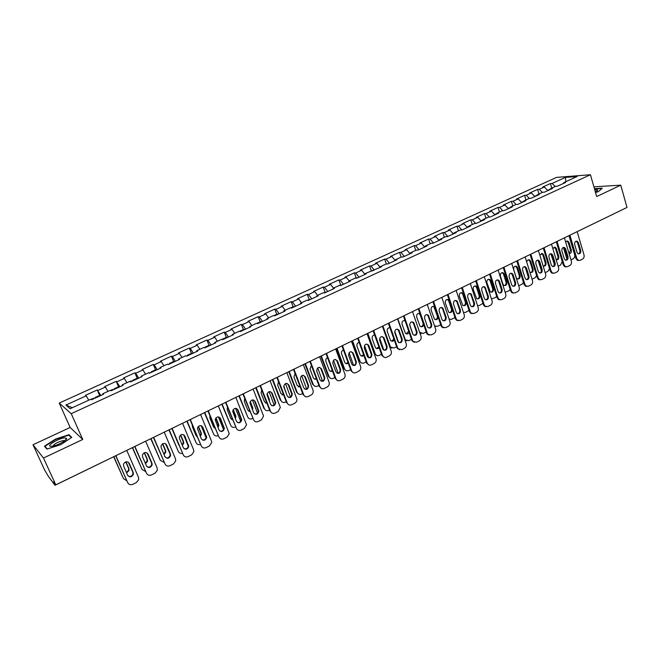 <?xml version="1.0" encoding="UTF-8"?>
<svg xmlns="http://www.w3.org/2000/svg" width="660" height="660" viewBox="0 0 660 660"><rect width="100%" height="100%" fill="white"/><g stroke="black" fill="none" stroke-linecap="round" stroke-linejoin="round"><path stroke-width="0.99" d="M33 444.749L43.477 458.032L82.747 439.478L70.15 427.457L33 444.749L44.657 470.085L48.617 476.743L55.027 485.265L53.6 481.948L55.787 484.844L627 207.454L620.763 185.171L593.901 186.821M70.15 427.457L59.227 403.07L556.545 177.392L590.436 174.735L71.239 413.671L59.227 403.07M72.377 407.682L65.893 405.067L70.125 408.721L90.841 399.226L91.55 399.754L103.537 394.259L102.795 393.756L102.976 394.515M65.893 405.067L86.221 395.802L85.544 395.299L97.243 389.969L99.627 395.439M100.856 395.488L97.243 389.969M97.952 390.456L105.427 387.049L104.701 386.578L116.218 381.332L118.561 386.768M119.914 386.752L116.218 381.332M116.977 381.777L124.336 378.427L123.56 377.982L134.904 372.817L137.197 378.229M138.691 378.147L135.713 373.238L134.904 372.817M135.713 373.238L142.964 369.938L142.139 369.526L153.31 364.435L155.562 369.814M157.179 369.674L154.168 364.832L153.31 364.435M154.168 364.832L161.312 361.573L160.429 361.193L171.443 356.177L173.646 361.531M175.387 361.325L172.343 356.54L171.443 356.177M172.343 356.54L179.38 353.339L178.456 352.976L189.304 348.043L191.466 353.364M193.331 353.1L190.253 348.381L189.304 348.043M190.253 348.381L197.183 345.221L196.218 344.891L206.902 340.024L209.022 345.32M211.002 344.998L207.892 340.337L206.902 340.024M207.892 340.337L214.723 337.227L213.708 336.922L224.243 332.128L226.322 337.4M228.41 337.021L225.274 332.417L224.243 332.128M225.274 332.417L232.007 329.348L230.95 329.068L241.329 324.34L243.375 329.587M245.57 329.159L242.41 324.613L241.329 324.34M242.41 324.613L249.035 321.585L247.946 321.329L258.167 316.676L260.18 321.89M262.474 321.403L259.289 316.915L258.167 316.676M259.289 316.915L265.823 313.937L264.693 313.706L274.774 309.111L276.746 314.3M279.139 313.764L275.929 309.334L274.774 309.111M275.929 309.334L282.373 306.397L281.201 306.182L291.134 301.661L293.073 306.817M295.573 306.24L292.33 301.851L291.134 301.661M292.33 301.851L298.683 298.963L297.47 298.774L307.271 294.31L309.169 299.442M311.767 298.815L308.5 294.484L307.271 294.31M308.5 294.484L314.762 291.629L313.516 291.464L323.177 287.067L325.042 292.174M327.731 291.497L324.448 287.215L323.177 287.067M324.448 287.215L330.619 284.402L329.34 284.262L338.861 279.923L340.7 285.004M343.472 284.278L340.164 280.054L338.861 279.923M340.164 280.054L346.252 277.274L344.941 277.15L354.337 272.877L356.136 277.934M358.999 277.167L355.666 272.984L354.337 272.877M355.666 272.984L361.672 270.253L360.327 270.146L369.592 265.922L371.357 270.955M374.302 270.146L370.961 266.021L369.592 265.922M370.961 266.021L376.876 263.315L375.499 263.233L384.64 259.066L386.314 263.901L380.292 266.656L380.176 267.457M389.4 263.224L386.034 259.141L384.64 259.066M386.034 259.141L391.875 256.484L390.472 256.418L399.49 252.31L401.132 257.111M404.299 256.402L400.917 252.367L399.49 252.31M400.917 252.367L406.675 249.736L405.24 249.686L414.133 245.636L415.742 250.412M418.993 249.67L415.585 245.677L414.133 245.636M415.585 245.677L421.27 243.086L419.801 243.053L428.579 239.052L430.163 243.812M433.488 243.02L430.064 239.077L428.579 239.052M430.064 239.077L435.674 236.519L434.181 236.503L442.843 232.559L444.394 237.295M447.785 236.47L444.353 232.567L442.843 232.559M444.353 232.567L449.889 230.043L448.363 230.043L456.91 226.157L458.444 230.86M461.901 230.002L458.452 226.141L456.91 226.157M458.452 226.141L463.914 223.649L462.363 223.674L470.794 219.829L472.296 224.515M475.712 223.492L472.362 219.797L470.794 219.829M472.362 219.797L477.749 217.338L476.173 217.379L484.498 213.584L485.983 218.245M489.34 217.074L486.09 213.543L484.498 213.584M486.09 213.543L491.411 211.118L489.811 211.167L498.028 207.421L499.48 212.066M502.805 210.746L499.645 207.364L498.028 207.421M499.645 207.364L504.892 204.971L503.275 205.037L511.385 201.341L512.812 205.961M516.095 204.501L513.018 201.267L511.385 201.341M513.018 201.267L518.207 198.899L516.557 198.982L524.568 195.335L525.97 199.93M529.279 198.412L526.226 195.244L524.568 195.335M526.226 195.244L531.349 192.91L529.675 193.009L537.587 189.412L538.964 193.982M542.322 192.439L539.269 189.304L537.587 189.412M539.269 189.304L544.318 187.003L542.627 187.11L550.44 183.554L551.793 188.1M555.208 186.541L552.139 183.439L550.44 183.554M552.139 183.439L565.381 177.4L577.145 176.492L563.764 182.622L563.483 183.439M386.298 263.901L387.742 263.992L397.048 259.726L395.587 259.652L401.511 256.938L402.979 257.004L412.153 252.797L410.668 252.739L416.51 250.066L418.011 250.115L427.061 245.965L425.543 245.933L431.302 243.292L432.828 243.325L441.755 239.233L440.212 239.209L445.896 236.61L447.455 236.618L456.258 232.584L454.682 232.584L460.292 230.018L461.876 230.01L470.563 226.025L468.963 226.042L474.49 223.509L476.099 223.484L484.671 219.557L483.046 219.59L488.499 217.09L490.141 217.058L498.597 213.18L496.947 213.221L502.334 210.755L503.992 210.705L512.341 206.877L510.659 206.943L515.971 204.509L517.663 204.435L525.904 200.665L524.197 200.739L529.444 198.338L531.152 198.256L539.286 194.527L537.562 194.626L542.735 192.25L544.467 192.151L552.494 188.471L550.745 188.587L555.852 186.244L557.609 186.128L565.538 182.498L563.764 182.622M102.795 393.756L110.41 390.266L111.169 390.761L122.974 385.349L122.174 384.879L129.673 381.447L130.49 381.909L142.106 376.579L141.256 376.134L148.64 372.76L149.506 373.189L160.941 367.95L160.042 367.537L167.31 364.204L168.226 364.609L179.487 359.444L178.538 359.065L185.699 355.781L186.664 356.161L197.752 351.07L196.754 350.716L203.808 347.49L204.823 347.837L215.737 342.829L214.698 342.499L221.645 339.322L222.7 339.636L233.459 334.711L232.378 334.405L239.217 331.271L240.314 331.567L250.915 326.708L249.785 326.428L256.525 323.342L257.672 323.606L268.108 318.821L266.945 318.574L273.578 315.529L274.766 315.777L285.054 311.058L283.849 310.827L290.392 307.832L291.613 308.055L301.752 303.402L300.506 303.196L306.958 300.242L308.22 300.44L318.211 295.861L316.924 295.68L323.276 292.768L324.58 292.941L334.43 288.428L333.11 288.263L339.372 285.4L340.709 285.549L350.419 281.094L349.058 280.962L355.237 278.132L356.606 278.264L366.176 273.875L364.79 273.751L381.719 266.747L380.292 266.656M107.951 391.388L105.427 387.049M126.901 382.709L124.336 378.427M122.174 384.879L122.331 385.646M145.555 374.171L142.964 369.938M141.256 376.134L141.388 376.909M163.927 365.755L161.312 361.573M160.042 367.537L160.157 368.305M182.028 357.464L179.38 353.339M178.538 359.065L178.629 359.84M199.856 349.297L197.183 345.221M196.754 350.716L196.828 351.499M217.421 341.253L214.723 337.227M214.698 342.499L214.748 343.283M234.729 333.325L232.007 329.348M232.378 334.405L232.402 335.189M251.79 325.512L249.035 321.585M249.785 326.428L249.802 327.22M268.595 317.815L265.823 313.937M266.945 318.574L266.937 319.366M285.17 310.225L282.373 306.397M283.849 310.827L283.825 311.619M301.496 302.742L298.683 298.963M300.506 303.196L300.465 303.996M317.6 295.366L314.762 291.629M316.924 295.68L316.866 296.48M333.473 288.098L330.619 284.402M333.11 288.263L333.028 289.063M349.123 280.929L346.252 277.274M349.058 280.962L348.967 281.762M364.741 274.082L361.672 270.253M364.79 273.751L364.683 274.56M380.185 267.374L376.876 263.315M395.249 260.551L391.875 256.484M395.587 259.652L395.447 260.452M410.066 253.753L406.675 249.736M410.668 252.739L410.52 253.547M424.677 247.054L421.27 243.086M425.543 245.933L425.378 246.741M439.098 240.446L435.674 236.519M440.212 239.209L440.03 240.025M453.329 233.929L449.889 230.043M454.682 232.584L454.492 233.392M467.362 227.494L463.914 223.649M468.963 226.042L468.757 226.858M481.222 221.141L477.749 217.338M483.046 219.59L482.831 220.407M494.893 214.871L491.411 211.118M496.947 213.221L496.716 214.038M508.39 208.692L504.892 204.971M510.659 206.943L510.419 207.76M521.713 202.579L518.207 198.899M524.197 200.739L523.949 201.556M534.864 196.556L531.349 192.91M537.562 194.626L537.298 195.442M547.849 190.6L544.318 187.003M550.745 188.587L550.473 189.404M620.499 210.614L583.894 228.393M565.867 181.657L565.381 177.4M43.477 458.032L55.787 484.844M82.747 439.478L71.239 413.671M590.436 174.735L596.689 196.548L620.763 185.171M88.712 400.199L86.221 395.802M595.543 192.563L598.471 191.59L602.258 188.199L594.437 188.694M69.019 434.692L55.539 439.04L44.459 446.193L46.893 449.097L60.703 444.659L71.75 437.415L69.019 434.692L69.581 435.938M576.163 241.139L577.516 242.632L579.843 250.528C580.148 252.202 579.637 253.316 578.317 253.877M578.647 260.51L577.442 260.362L575.949 258.53L576.832 258.563L569.902 235.183M569.135 235.554L575.949 258.53M577.162 231.66L584.026 254.974C584.413 256.855 583.902 258.258 582.491 259.165L580.148 260.337L577.442 260.362M577.013 252.4L574.67 244.489C574.447 242.137 575.281 241.04 577.17 241.189L578.399 242.649L580.734 250.552C580.94 252.928 580.09 254.026 578.185 253.828L577.013 252.4M576.832 258.563L578.325 260.395M547.511 190.253L550.077 189.585M569.101 253.621C570.859 253.555 571.61 252.45 571.354 250.305L569.035 242.5L567.806 241.065L565.628 241.956M564.514 248.251L567.286 257.524M570.966 259.867L573.103 258.811C574.505 257.903 575.009 256.525 574.621 254.669L568.969 235.636M549.508 189.478L550.597 189.032M563.409 247.393L566.635 258.175L567.245 258.2M569.085 253.555L570.487 250.28L568.169 242.492L566.824 241.007M566.998 258.984L566.635 258.175M595.369 191.936L597.613 190.361C597.754 189.791 596.813 189.643 594.784 189.915M594.511 188.95L601.895 188.521M51.694 446.276L52.915 446.094C58.228 445.12 67.312 440.014 66.619 438.413L64.597 437.877C57.973 438.347 44.434 447.101 51.694 446.276M64.581 440.896L63.22 440.591C57.75 441.952 54.359 443.776 53.072 446.061M47.248 448.981L44.995 446.292L55.721 439.362L68.788 435.146L71.338 437.687M45.532 447.472L44.995 446.292M563.442 247.385L564.795 248.886L567.171 256.814C567.476 258.514 566.948 259.636 565.595 260.188M565.925 266.863L564.671 266.673L563.236 264.875L564.11 264.916L557.048 241.428M556.297 241.791L563.236 264.875M564.399 237.856L571.387 261.277C571.783 263.175 571.263 264.577 569.836 265.501L567.468 266.689L564.671 266.673M564.275 258.72L561.891 250.767C561.677 248.366 562.534 247.261 564.481 247.467L565.678 248.902L568.045 256.847C568.252 259.281 567.377 260.37 565.414 260.123L564.275 258.72M564.11 264.916L565.546 266.722M550.547 253.712L551.917 255.205L554.334 263.175C554.647 264.908 554.103 266.046 552.709 266.59M553.047 273.289L551.735 273.067L550.357 271.293L551.215 271.351L544.038 247.748M543.295 248.102L550.357 271.293M551.48 244.126L558.591 267.663C558.995 269.569 558.476 270.988 557.023 271.92L554.623 273.125L551.735 273.067M551.38 265.114L548.955 257.12C548.74 254.661 549.631 253.564 551.636 253.82L552.783 255.238L555.2 263.216C555.398 265.708 554.491 266.797 552.469 266.491L551.38 265.114M551.215 271.351L552.601 273.116M537.496 260.114L538.873 261.616L541.332 269.626C541.645 271.384 541.084 272.53 539.649 273.067M539.995 279.807L538.626 279.535L537.306 277.802L538.156 277.86L530.855 254.149M530.12 254.504L537.306 277.802M538.395 250.486L545.63 274.131C546.043 276.045 545.515 277.472 544.046 278.413L541.612 279.634L538.626 279.535M538.321 271.59L535.846 263.563C535.639 261.038 536.572 259.941 538.626 260.263L539.731 261.657L542.19 269.676C542.38 272.225 541.439 273.314 539.36 272.943L538.321 271.59M538.156 277.86L539.476 279.592M524.271 266.607L525.657 268.108L528.157 276.152C528.479 277.942 527.901 279.106 526.424 279.625M526.771 286.407L525.343 286.077L524.089 284.394L524.931 284.46L517.498 260.634M516.78 260.98L524.089 284.394M525.137 256.921L532.496 280.69C532.917 282.604 532.389 284.048 530.904 284.996L528.437 286.234L525.343 286.077M525.088 278.157L522.571 270.088C522.373 267.498 523.339 266.401 525.451 266.788L526.507 268.15L529.006 276.21C529.188 278.834 528.206 279.923 526.078 279.469L525.088 278.157M524.931 284.46L526.185 286.151M510.881 273.182L512.275 274.684L514.816 282.769C515.146 284.592 514.544 285.763 513.026 286.275M513.381 293.089L511.88 292.702L510.708 291.068L511.533 291.151L503.959 267.209M503.258 267.548L510.708 291.068M511.706 263.447L519.197 287.323C519.626 289.253 519.09 290.697 517.58 291.662L515.089 292.916L511.88 292.702M511.681 284.798L509.124 276.697C508.934 274.032 509.933 272.943 512.111 273.413L513.109 274.733L515.65 282.835C515.815 285.524 514.808 286.613 512.614 286.077L511.681 284.798M511.533 291.151L512.705 292.776M534.526 196.201L537.158 195.5M556.207 259.76C558.129 259.966 558.987 258.885 558.772 256.517L556.413 248.672L555.233 247.252L552.791 248.465M558.162 266.252L560.554 265.056L562.221 261.509M536.613 195.393L537.455 194.939M550.762 253.671L554.433 264.454M556.355 259.817C557.7 259.273 558.228 258.167 557.923 256.484L555.563 248.655L554.202 247.17M554.284 265.056L554.02 264.437M521.375 202.232L523.974 201.473M543.106 265.889L543.337 266.029C545.341 266.335 546.241 265.254 546.043 262.796L543.642 254.925L542.495 253.523L539.814 255.139M545.185 272.687L547.858 271.384L549.549 268.661M523.545 201.391L524.007 201.028M538.082 260.42L541.447 270.781M543.576 266.128C544.97 265.592 545.506 264.47 545.193 262.762L542.792 254.892L541.431 253.415M508.06 208.329L510.502 207.487M529.79 271.936L530.343 272.39C532.397 272.762 533.33 271.681 533.14 269.164L530.698 261.253L529.601 259.875C528.066 259.446 527.109 260.18 526.73 262.07M532.034 279.188L534.996 277.794L536.621 275.583M525.261 267.316L528.289 277.068M530.64 272.514C532.067 271.994 532.628 270.856 532.307 269.115L529.864 261.212L528.495 259.735M494.563 214.516L496.84 213.609M513.694 269.569L516.194 277.53L517.176 278.825C519.296 279.271 520.261 278.198 520.08 275.608L517.597 267.663L516.549 266.318C514.453 265.93 513.505 267.011 513.694 269.569M518.702 285.739L521.969 284.278L523.487 282.472M517.531 278.982C518.999 278.471 519.577 277.332 519.255 275.558L516.772 267.613L515.394 266.137M480.884 220.778L482.971 219.854M500.371 276.086L502.912 284.08L503.844 285.343C506.014 285.863 507.02 284.798 506.847 282.142L504.322 274.156L503.332 272.844C501.171 272.382 500.189 273.454 500.371 276.086M505.18 292.347L508.769 290.854L510.172 289.377M504.257 285.541C505.766 285.037 506.368 283.882 506.038 282.076L503.506 274.098L502.12 272.613M497.31 279.848L498.712 281.341L501.303 289.468C501.633 291.332 501.014 292.512 499.447 293.007M499.802 299.863L498.234 299.401L497.145 297.833L497.962 297.924L490.248 273.867M489.563 274.197L497.145 297.833M498.094 270.055L505.725 294.046C506.162 295.985 505.618 297.445 504.091 298.419L501.567 299.689L498.234 299.401M498.102 291.538L495.495 283.396C495.322 280.657 496.361 279.568 498.597 280.129L499.529 281.408L502.12 289.542C502.276 292.314 501.22 293.387 498.968 292.768L498.102 291.538M497.962 297.924L499.051 299.491M486.874 282.686L490.322 291.935C492.558 292.545 493.597 291.489 493.449 288.75L490.875 280.731L489.951 279.469C487.732 278.908 486.701 279.98 486.874 282.686M491.477 298.996L495.404 297.512L496.658 296.323M490.809 292.174C492.368 291.687 492.979 290.524 492.649 288.684L490.075 280.665L488.68 279.188M483.565 286.597L484.968 288.09L487.608 296.257C487.946 298.155 487.303 299.343 485.686 299.83M486.049 306.718L484.399 306.182L483.401 304.689L484.201 304.788L476.355 280.607M475.687 280.937L483.401 304.689M484.308 276.746L492.071 300.861C492.517 302.808 491.964 304.276 490.421 305.266L487.864 306.545L484.399 306.182M484.341 298.361L481.684 290.177C481.536 287.356 482.608 286.275 484.91 286.943L488.416 296.34C488.548 299.195 487.451 300.259 485.141 299.533L484.341 298.361M484.201 304.788L485.207 306.281M473.204 289.369L476.627 298.6C478.921 299.318 480.002 298.271 479.869 295.449L476.396 286.184C474.111 285.524 473.047 286.588 473.204 289.369M477.568 305.704L479.333 305.522L482.955 303.328M477.18 298.897C478.789 298.427 479.424 297.248 479.086 295.375L476.462 287.314L475.068 285.838M469.639 293.436L471.042 294.929L473.723 303.138C474.07 305.077 473.41 306.273 471.743 306.743M472.106 313.673L470.382 313.038L469.474 311.635L470.266 311.743L462.281 287.447M461.62 287.768L469.474 311.635M470.332 283.536L478.236 307.758C478.69 309.721 478.137 311.198 476.569 312.197L473.979 313.5L470.382 313.038M470.39 305.275L467.692 297.049C467.56 294.146 468.683 293.073 471.05 293.849L474.523 303.229C474.631 306.174 473.501 307.23 471.124 306.388L470.39 305.275M470.266 311.743L471.174 313.145M459.343 296.15L462.751 305.357C465.102 306.182 466.224 305.143 466.117 302.239L462.668 292.99C460.325 292.223 459.212 293.279 459.343 296.15M463.452 312.436L465.581 312.37L469.062 310.39M463.369 305.712C465.028 305.25 465.68 304.062 465.341 302.148L462.677 294.055L461.282 292.586M455.532 300.374L456.935 301.867L459.665 310.109C460.012 312.081 459.327 313.302 457.603 313.748M457.974 320.71L456.167 319.976L455.359 318.673L456.142 318.788L448.008 294.376M447.364 294.69L455.359 318.673M456.175 290.416L464.219 314.754C464.681 316.726 464.12 318.219 462.536 319.225L459.904 320.546L456.167 319.976M456.258 312.287L453.511 304.021C453.412 301.018 454.575 299.962 457.001 300.861L460.449 310.208C460.531 313.252 459.352 314.284 456.91 313.318L456.258 312.287M456.142 318.788L456.951 320.1M449.419 300.853L448.759 299.904C446.35 299.013 445.203 300.052 445.31 303.014L448.676 312.18C451.028 313.153 452.199 312.172 452.215 309.243M449.122 319.184L451.654 319.308L454.971 317.51M449.377 312.609C451.085 312.172 451.762 310.975 451.415 309.02L448.709 300.886L447.307 299.417M449.74 319.473L449.204 319.423M441.235 307.403L442.629 308.888L445.409 317.171C445.764 319.192 445.055 320.413 443.281 320.842M443.644 327.847L441.763 326.997L441.061 325.809L441.82 325.933L433.546 301.397M432.919 301.702L441.061 325.809M441.82 297.379L450.013 321.841C450.483 323.821 449.914 325.322 448.313 326.353L445.648 327.682L441.763 326.997M441.936 319.39L439.139 311.083C439.065 307.981 440.278 306.941 442.769 307.981L446.185 317.287C446.234 320.422 445.005 321.445 442.505 320.339L441.936 319.39M441.82 325.933L442.53 327.129M435.196 319.597C436.953 319.184 437.662 317.971 437.308 315.975L433.933 306.817L434.676 306.916C432.209 305.885 431.005 306.908 431.079 309.969L434.42 319.093C436.235 320.215 437.489 319.621 438.19 317.311M434.552 325.891L437.539 326.345L440.69 324.703M433.933 306.817L433.158 306.339M435.567 326.502L434.701 326.337M426.739 314.531L428.134 316.008L430.963 324.332C431.327 326.395 430.584 327.632 428.752 328.036M429.124 335.082L427.16 334.1L426.566 333.036L427.317 333.168L418.894 308.558M418.275 308.814L426.566 333.036M427.267 304.45L435.616 329.026C436.095 331.023 435.526 332.533 433.892 333.572L431.194 334.925L427.16 334.1M427.424 326.593L424.57 318.244C424.537 315.026 425.799 314.02 428.348 315.208L431.722 324.456C431.731 327.707 430.46 328.697 427.903 327.442L427.424 326.593M427.317 333.168L427.911 334.24M419.925 313.64C417.549 313.12 416.46 314.251 416.666 317.023L419.974 326.089C421.558 327.286 422.829 326.898 423.778 324.91M419.644 332.302L423.233 333.465L426.195 331.972M401.915 256.954L403.054 256.971M420.816 326.683C422.639 326.287 423.365 325.066 423.01 323.029L420.205 314.82L418.82 313.36M421.187 333.622L419.974 333.267M412.054 321.75L413.44 323.227L416.32 331.592C416.683 333.704 415.924 334.95 414.026 335.329M414.397 342.408L411.865 340.362L412.607 340.51L404.027 315.777M403.425 316.024L411.865 340.362M412.525 311.611L421.022 336.311C421.509 338.316 420.932 339.834 419.281 340.882L416.542 342.26L412.36 341.286M412.706 333.886L409.802 325.504C409.81 322.171 411.122 321.189 413.729 322.55L417.062 331.724C417.029 335.082 415.709 336.047 413.102 334.628L412.706 333.886M412.607 340.51L413.094 341.435M405.009 320.595C402.757 320.438 401.767 321.626 402.055 324.167L405.322 333.168C406.741 334.43 408.012 334.207 409.134 332.475M397.79 318.763L405.322 339.875L408.738 340.692L411.502 339.314M409.645 324.671L413.086 334.603M386.702 263.926L388.179 263.786M405.182 321.09L404.283 320.471M406.246 333.861L408.68 331.163M406.618 340.84L404.992 340.156M397.171 329.076L398.541 330.545L401.478 338.951C401.849 341.113 401.049 342.367 399.094 342.721M399.465 349.833L396.974 347.795L397.691 347.952L388.954 323.078M388.377 323.334L396.974 347.795M397.567 318.871L406.222 343.695C406.725 345.708 406.139 347.242 404.464 348.307L401.692 349.693L397.353 348.554M397.782 341.286L394.828 332.854C394.894 329.414 396.248 328.457 398.912 330L402.204 339.091C402.121 342.565 400.752 343.505 398.096 341.905L397.782 341.286M397.691 347.952L398.071 348.719M389.92 327.715C387.791 327.838 386.9 329.068 387.238 331.411L390.481 340.329C391.751 341.657 393.013 341.575 394.259 340.073M382.915 325.99L390.464 347.045L394.045 348.01L396.602 346.739M398.632 342.457L394.729 331.279M371.266 270.996L373.106 270.699M389.977 327.896L389.557 327.682M391.479 341.137L393.913 339.083M391.842 348.15L389.647 346.706M382.082 336.509L383.443 337.961L386.43 346.409C386.801 348.62 385.976 349.891 383.955 350.212M384.318 357.365L381.868 355.327L382.577 355.492L373.667 330.478M373.114 330.742L381.868 355.327M382.412 326.23L391.223 351.178C391.735 353.199 391.141 354.75 389.45 355.822L386.636 357.233C385.077 357.868 383.815 357.489 382.849 356.087L382.14 355.913M382.66 348.785L379.649 340.321C379.772 336.748 381.183 335.833 383.881 337.565L387.139 346.566C386.999 350.163 385.58 351.062 382.891 349.272L382.66 348.785M382.577 355.492L382.849 356.087M374.624 334.991C372.652 335.338 371.852 336.592 372.224 338.753L375.433 347.581C376.579 348.959 377.817 349.008 379.162 347.721M367.834 333.308L375.4 354.296C376.365 355.682 377.611 356.062 379.145 355.426L381.488 354.263M383.856 350.163L379.698 338.225M355.616 278.165L357.819 277.703M367.298 333.572L374.443 353.554L375.136 353.71M376.497 348.505L378.873 346.904M376.868 355.558L374.443 353.554M366.787 344.041L367.95 345.089L371.176 353.974C371.547 356.243 370.689 357.514 368.593 357.802M368.965 364.996L366.556 362.967L367.249 363.14L358.174 338.002M357.654 338.299L366.556 362.967M367.042 333.696L376.018 358.768C376.538 360.797 375.936 362.356 374.22 363.445L371.365 364.873C369.699 365.549 368.379 365.104 367.414 363.545L366.729 363.363M367.323 356.392L364.254 347.886C364.444 344.182 365.904 343.307 368.635 345.246L371.869 354.139C371.654 357.86 370.186 358.718 367.471 356.73L367.323 356.392M359.139 342.416C357.316 342.944 356.606 344.207 357.002 346.195L360.187 354.915C361.201 356.35 362.414 356.515 363.841 355.435M352.539 340.741L360.145 361.63C361.094 363.173 362.398 363.611 364.048 362.95L366.168 361.894M368.841 357.811L364.493 345.386M339.743 285.442L342.325 284.807M352.019 340.989L359.304 361.061L359.972 361.243M361.309 355.979L363.586 354.733M361.68 363.066L359.304 361.061M351.277 351.681L352.498 352.877L355.699 361.639C356.07 363.965 355.179 365.252 353.017 365.5M353.38 372.727L351.103 370.903L351.697 370.903L342.457 345.634M341.954 345.914L351.029 370.705M351.45 341.269L360.599 366.465C361.127 368.503 360.517 370.078 358.776 371.176L355.88 372.628C354.09 373.329 352.721 372.817 351.78 371.093L351.103 370.903M351.772 364.105L348.645 355.55C348.909 351.73 350.419 350.889 353.174 353.05L356.375 361.82C356.087 365.665 354.577 366.49 351.838 364.287L351.772 364.105M343.447 349.99C341.781 350.658 341.154 351.904 341.575 353.743L344.734 362.348C345.625 363.817 346.813 364.105 348.29 363.214M337.029 348.265L344.677 369.064C345.609 370.763 346.97 371.266 348.744 370.573L350.633 369.633M353.603 365.483L349.099 352.712M323.639 292.817L326.609 292.009M336.534 348.513L343.951 368.684L344.602 368.874M345.906 363.553L348.067 362.612M346.269 370.681L343.951 368.684M335.552 359.436L336.823 360.789L340.007 369.418C340.387 371.811 339.454 373.098 337.21 373.304M337.573 380.572L335.28 378.56L335.932 378.766L326.518 353.372M326.024 353.62L335.28 378.56M335.643 348.942L344.957 374.269C345.493 376.324 344.883 377.908 343.117 379.022L340.18 380.49C338.266 381.216 336.847 380.647 335.932 378.766M335.998 371.935L332.813 363.33C333.16 359.378 334.719 358.586 337.483 360.971L340.667 369.616C340.296 373.585 338.745 374.36 335.998 371.935L335.998 371.935M327.541 357.695C326.04 358.471 325.504 359.708 325.924 361.391L329.076 369.88C329.843 371.382 330.99 371.778 332.5 371.077M321.313 355.905L329.018 376.604C329.926 378.46 331.328 379.022 333.226 378.312L334.876 377.487M338.159 373.238L333.506 360.195M307.304 300.3L310.67 299.318M320.834 356.136L328.383 376.406L329.018 376.604M330.289 371.225L332.302 370.549M330.643 378.386L328.383 376.406M319.613 367.298L320.875 368.692L324.134 377.429C324.423 379.83 323.433 381.092 321.181 381.216M321.536 388.517L319.308 386.529L319.943 386.743L310.349 361.226M309.878 361.457L319.308 386.529M319.605 356.73L329.134 382.297C329.612 384.326 328.985 385.885 327.236 386.974L324.258 388.459C322.311 389.202 320.875 388.633 319.943 386.743M319.993 379.863L316.693 371.052C317.237 367.15 318.838 366.424 321.511 368.89L324.778 377.627C324.299 381.554 322.699 382.305 319.993 379.863M311.421 365.549L309.994 368.981L313.261 377.668C313.954 379.079 315.026 379.525 316.478 379.013M305.365 363.643L313.219 384.45C314.143 386.314 315.562 386.875 317.485 386.149L318.896 385.448M322.484 381.067L317.716 367.834M290.73 307.89L293.708 306.529L294.5 306.727M304.903 363.866L312.601 384.244L313.219 384.45M314.44 379.005L316.305 378.543M314.795 386.207L312.601 384.244M303.451 375.284L304.673 376.654L308.047 385.605C308.195 387.998 307.147 389.21 304.912 389.235M305.258 396.577L303.105 394.606L303.724 394.837L293.947 369.188M293.502 369.41L303.105 394.606M303.336 364.633L313.12 390.555C313.475 392.518 312.815 394.012 311.124 395.035L308.104 396.553C306.133 397.303 304.673 396.734 303.724 394.837M303.765 387.915L300.349 378.865C301.051 375.07 302.701 374.393 305.291 376.86L308.665 385.828C308.03 389.656 306.397 390.357 303.765 387.915M295.078 373.543L293.964 377.025L297.231 385.588L300.217 387.032M289.195 371.498L297.19 392.411C298.13 394.276 299.574 394.837 301.521 394.102L302.692 393.517M306.595 388.971L301.719 375.623M273.908 315.596L277.34 314.028L278.099 314.242M288.758 371.712L296.587 392.188L297.19 392.411M298.37 386.892L300.061 386.62M298.716 394.127L296.587 392.188M287.05 383.386L288.23 384.73L291.712 393.904C291.728 396.28 290.623 397.435 288.403 397.37M276.878 377.479L286.671 402.806L287.265 403.054L277.307 377.272M286.836 372.644L296.851 398.929C297.099 400.826 296.406 402.253 294.781 403.219L291.72 404.753C289.715 405.52 288.238 404.951 287.265 403.054M287.298 396.082L283.784 386.793C284.641 383.105 286.325 382.486 288.832 384.945L292.314 394.135C291.522 397.873 289.855 398.516 287.298 396.082M278.512 381.695L277.637 385.011L280.962 393.616L283.701 395.134M285.953 392.576L283.767 385.993M272.786 379.467L280.937 400.48C281.894 402.352 283.354 402.913 285.334 402.163L286.242 401.709M290.474 396.949L285.5 383.559M256.847 323.416L260.725 321.635L261.467 321.865M272.374 379.665L280.351 400.24L280.937 400.48M282.059 394.894L283.561 394.771M270.427 391.611L271.557 392.914L275.129 402.328C275.014 404.687 273.859 405.784 271.648 405.62M260.015 385.663L269.989 411.122L270.575 411.378L260.428 385.465M270.088 380.779L280.335 407.426L278.207 411.518L275.096 413.077C273.067 413.861 271.557 413.292 270.575 411.378M270.6 404.365L266.986 394.845C267.993 391.264 269.709 390.703 272.135 393.154L275.715 402.575C274.783 406.197 273.075 406.791 270.6 404.365M261.715 389.994L261.079 393.104L264.47 401.75L266.937 403.318M269.396 401.296L269.354 399.341L267.118 393.616M256.146 387.544L264.445 408.664C265.419 410.553 266.912 411.106 268.917 410.347L269.56 410.025M274.114 405.001L269.074 391.644M239.563 331.361L240.388 331.534M239.671 331.279L243.87 329.356L244.588 329.604M255.75 387.733L263.885 408.416L264.445 408.664M268.975 400.216L266.978 394.465M265.51 402.996L266.813 403.004M253.564 399.96L254.636 401.23L258.291 410.866C258.052 413.201 256.839 414.241 254.644 413.985M242.905 393.979L253.63 419.834L243.292 393.789M253.093 389.029L263.571 416.039L261.385 419.941L258.225 421.525C256.162 422.317 254.636 421.757 253.63 419.834M253.646 412.772L249.959 403.021C251.089 399.556 252.838 399.044 255.197 401.478L258.86 411.122C257.796 414.645 256.055 415.189 253.646 412.772M244.687 398.467L244.274 401.321L247.731 410.017L249.901 411.584M252.541 409.984L252.689 407.566L250.288 401.503M239.266 395.744L247.723 416.971C248.713 418.861 250.222 419.422 252.26 418.638L252.632 418.457M257.515 413.119L252.417 399.894M222.288 339.512L223.196 339.413M222.511 339.141L226.768 337.194L227.461 337.458M238.895 395.926L247.723 416.971M252.219 409.167L252.145 407.319L250.066 402.08M248.721 411.213L249.793 411.312M236.453 408.441L237.46 409.662L241.197 419.521C240.834 421.847 239.563 422.829 237.377 422.466M225.538 402.41L236.445 428.414L225.901 402.237M235.851 397.402L246.543 424.776L244.315 428.488L241.114 430.097C239.019 430.897 237.46 430.337 236.445 428.414M236.445 421.303L232.683 411.32C233.937 407.971 235.711 407.5 238.004 409.926L241.741 419.793C240.553 423.209 238.788 423.712 236.445 421.303M227.436 407.104L227.23 409.662L230.752 418.39L232.6 419.925M235.405 418.721L235.785 415.907L233.244 409.596M222.131 404.06L230.752 425.395C231.759 427.3 233.293 427.853 235.364 427.061L235.455 427.012M240.661 421.286L235.546 408.309M204.88 347.803L205.095 347.119L205.755 347.408M205.095 347.119L209.418 345.139L210.086 345.419M221.785 404.233L230.752 425.395M235.133 418.036L235.257 415.643L232.996 410.025M231.676 419.546L232.51 419.702M219.095 417.054L223.839 428.299C223.352 430.609 222.024 431.524 219.854 431.071M207.916 410.965L218.996 437.118L208.246 410.809M218.353 405.9L229.243 433.628L226.99 437.167L223.74 438.793C221.62 439.609 220.036 439.057 218.996 437.118M218.988 429.957L215.16 419.752C216.529 416.518 218.328 416.097 220.555 418.498L224.367 428.587C223.063 431.896 221.265 432.349 218.988 429.957M185.963 355.888L186.681 356.152M209.946 415.94L209.929 418.118L213.518 426.896L215.011 428.323M217.998 427.523L218.831 425.552L218.625 424.372L215.977 417.871M204.749 412.508L213.535 433.942C214.492 435.781 215.993 436.359 218.014 435.691M223.534 429.511L218.443 416.897M187.234 355.897L187.423 355.22L188.05 355.517M187.423 355.22L191.804 353.207L192.448 353.504M204.427 412.665L213.535 433.942M217.75 426.921L218.122 424.099L215.713 418.201M214.376 427.993L214.937 428.159M201.481 425.799L206.217 437.201C205.606 439.494 204.22 440.36 202.059 439.791M190.022 419.653L201.283 445.954L190.327 419.504M200.582 414.529L211.423 440.896L211.678 442.604L209.401 445.97L206.11 447.62C203.948 448.454 202.348 447.901 201.283 445.954M201.267 438.743L197.381 428.323C198.858 425.197 200.673 424.817 202.843 427.202L206.72 437.506C205.31 440.707 203.494 441.127 201.267 438.743M167.566 364.32L168.688 364.394M192.242 424.999L192.382 426.707L196.036 435.526L197.109 436.755M200.302 436.4L201.415 434.313L201.218 432.968L198.47 426.319M187.102 421.072L196.053 442.621C196.944 444.345 198.363 444.964 200.31 444.477M206.101 437.778L201.118 425.675M169.331 364.105L169.48 363.437L170.082 363.759M169.48 363.437L173.935 361.399L174.545 361.713M186.813 421.22L196.053 442.621M200.079 435.856L200.929 434.016L200.731 432.671L198.206 426.566M183.604 434.692L188.314 446.234C187.588 448.511 186.145 449.311 183.992 448.643M171.856 428.48L183.307 454.921L172.136 428.34M182.548 423.283L193.603 449.79L193.842 451.704L191.557 454.905L188.207 456.58C186.021 457.43 184.387 456.877 183.307 454.921M183.282 447.67L179.504 438.669L179.338 437.035C180.906 434.008 182.746 433.678 184.858 436.037L188.793 446.548C187.291 449.658 185.452 450.029 183.282 447.67M148.88 372.875L150.422 372.768M174.347 434.404L178.852 445.112M182.317 445.376L183.736 443.19L183.554 441.688L180.725 434.932M169.199 429.767L178.324 451.423C179.14 453.04 180.477 453.692 182.325 453.37M183.579 434.684L188.339 446.061M151.148 372.43L151.264 371.786L151.841 372.116M151.264 371.786L155.785 369.715L156.37 370.046M168.927 429.899L178.324 451.423M182.111 444.873L183.265 442.877L183.084 441.375L180.469 435.13M165.462 443.734L169.975 453.709L170.14 455.383C168.548 458.395 166.691 458.725 164.571 456.39M153.417 437.431L165.058 464.029L153.664 437.308M164.241 432.176L175.502 458.815L175.725 460.936L173.44 463.98L170.041 465.68C167.813 466.546 166.155 465.993 165.058 464.029M165.017 456.728L161.172 447.678L161.023 445.888C162.682 442.959 164.538 442.662 166.609 445.005L170.437 454.039L170.594 455.722C169.001 458.733 167.145 459.063 165.017 456.728M129.896 381.571L131.34 380.911L131.885 381.265M164.043 454.435L165.784 452.191L165.619 450.532L162.731 443.726M151.041 438.636L160.322 460.366L164.051 462.371M165.858 443.998L170.032 453.857M132.693 380.894L132.775 380.251L133.32 380.605M132.775 380.251L137.371 378.147L137.915 378.502M150.793 438.743L160.322 460.366M163.853 453.973L165.338 451.869L165.173 450.211L162.484 443.866M147.048 452.917L151.544 462.841L151.676 464.673C150.703 466.942 149.152 467.627 147.007 466.711M134.689 446.523L146.528 473.278L134.912 446.416M145.645 441.202L157.138 467.981L157.327 470.291L155.042 473.187L151.594 474.919C149.333 475.794 147.642 475.249 146.528 473.278M146.479 465.919L142.552 456.827L142.436 454.888C144.169 452.05 146.042 451.795 148.071 454.113L151.973 463.196L152.113 465.019C150.439 467.948 148.558 468.245 146.479 465.919M110.624 390.406L112.546 389.524L113.058 389.895M145.472 463.601L147.551 461.315L147.419 459.517L144.474 452.686M132.569 447.554L142.048 469.433L145.481 471.479M113.957 389.483L114.007 388.855L114.51 389.227M114.007 388.855L118.668 386.719L119.18 387.09M131.645 448L132.38 447.653L142.048 469.433M145.291 463.163L147.13 460.977L146.999 459.178L144.243 452.785M128.353 462.256L132.817 472.123L132.932 474.086C131.835 476.363 130.218 476.982 128.081 475.942M115.665 455.763L127.71 482.666L115.863 455.672M126.761 450.376L138.476 477.295L138.641 479.779L136.364 482.542L132.858 484.3C130.564 485.191 128.849 484.646 127.71 482.666M127.644 475.258L123.643 466.125L123.56 464.046C125.367 461.29 127.256 461.06 129.253 463.369L133.229 472.494L133.337 474.457C131.588 477.295 129.69 477.568 127.644 475.258M91.039 399.374L93.464 398.269L93.934 398.656M126.596 472.865L129.046 470.572L128.939 468.641L125.961 461.827M113.833 456.654L123.494 478.648L126.613 480.694M94.933 398.203L94.941 397.584L95.419 397.98M94.941 397.584L99.668 395.423L100.155 395.81M113.644 456.745L123.494 478.648M126.415 472.453L128.65 470.217L128.543 468.286L125.746 461.893M584.265 228.212L583.77 228.451M54.483 483.871L54.896 483.664M578.399 242.649L577.516 242.632M580.734 250.552L579.843 250.528M568.169 242.492L569.035 242.5M570.487 250.28L571.354 250.305M565.678 248.902L564.795 248.886M568.045 256.847L567.171 256.814M552.783 255.238L551.917 255.205M555.2 263.216L554.334 263.175M539.731 261.657L538.873 261.616M542.19 269.676L541.332 269.626M526.507 268.15L525.657 268.108M529.006 276.21L528.157 276.152M513.109 274.733L512.275 274.684M515.65 282.835L514.816 282.769M555.563 248.655L556.413 248.672M557.923 256.484L558.772 256.517M542.792 254.892L543.642 254.925M545.193 262.762L546.043 262.796M529.864 261.212L530.698 261.253M532.307 269.115L533.14 269.164M516.772 267.613L517.597 267.663M519.255 275.558L520.08 275.608M503.506 274.098L504.322 274.156M506.038 282.076L506.847 282.142M499.529 281.408L498.712 281.341M502.12 289.542L501.303 289.468M490.075 280.665L490.875 280.731M492.649 288.684L493.449 288.75M485.776 288.164L484.968 288.09M488.416 296.34L487.608 296.257M476.462 287.314L477.254 287.389M479.086 295.375L479.869 295.449M471.834 295.02L471.042 294.929M474.523 303.229L473.723 303.138M462.677 294.055L463.452 294.137M465.341 302.148L466.117 302.239M457.71 301.958L456.935 301.867M460.449 310.208L459.665 310.109M448.709 300.886L449.46 300.976M451.415 309.02L452.174 309.119M443.396 308.995L442.629 308.888M446.185 317.287L445.409 317.171M434.552 307.808L434.998 307.865M437.308 315.975L437.761 316.041M428.885 316.123L428.134 316.008M431.722 324.456L430.963 324.332M414.175 323.35L413.44 323.227M417.062 331.724L416.32 331.592M399.267 330.676L398.541 330.545M402.204 339.091L401.478 338.951M389.45 346.153L390.085 346.294M384.145 338.11L383.443 337.961M387.139 346.566L386.43 346.409M368.816 345.642L368.123 345.485M371.869 354.139L371.176 353.974M353.273 353.281L352.597 353.108M356.375 361.82L355.699 361.639M337.507 361.028L336.847 360.847M340.667 369.616L340.007 369.418M321.511 368.89L320.875 368.692M324.736 377.512L324.093 377.314M305.291 376.86L304.673 376.654M308.575 385.531L307.948 385.316M288.832 384.945L288.23 384.73M292.182 393.657L291.572 393.426M285.376 391.075L285.788 391.231M272.135 393.154L271.557 392.914M275.55 401.907L274.964 401.668M268.785 399.102L269.354 399.341M255.197 401.478L254.636 401.23M258.671 410.281L258.101 410.025M252.145 407.319L252.689 407.566M238.004 409.926L237.46 409.662M241.543 418.77L240.999 418.498M235.257 415.643L235.785 415.907M220.555 418.498L220.036 418.225M224.161 427.391L223.641 427.103M218.122 424.099L218.625 424.372M202.843 427.202L202.339 426.913M206.522 436.144L206.019 435.839M200.731 432.671L201.218 432.968M184.858 436.037L184.387 435.732M188.612 445.021L188.133 444.708M183.084 441.375L183.554 441.688M166.609 445.005L166.155 444.691M170.437 454.039L169.975 453.709M165.173 450.211L165.619 450.532M148.071 454.113L147.642 453.783M151.973 463.196L151.544 462.841M146.999 459.178L147.419 459.517M133.229 472.494L132.817 472.123M113.107 457.009L55.027 485.265M570.982 234.655L571.593 234.366M558.03 240.95L558.64 240.652M544.904 247.318L545.523 247.022M531.613 253.778L532.232 253.481M518.141 260.32L518.76 260.015M504.496 266.945L505.114 266.648M490.669 273.661L491.287 273.364M476.652 280.467L477.271 280.162M462.445 287.364L463.072 287.059M448.049 294.36L448.676 294.055M433.447 301.447L434.082 301.141M418.654 308.632L419.281 308.327M403.648 315.917L404.283 315.612M388.435 323.309L389.07 322.996M373.007 330.8L373.651 330.487M357.357 338.399L358 338.085M341.484 346.104L342.136 345.79M325.388 353.925L326.04 353.603M309.053 361.853L309.713 361.531M292.479 369.905L293.139 369.584M275.657 378.073L276.334 377.743M258.596 386.356L259.273 386.026M241.271 394.771L241.956 394.441M223.69 403.31L224.375 402.971M205.837 411.972L206.539 411.634M187.72 420.775L188.422 420.436M169.315 429.709L170.024 429.363M150.629 438.784L151.346 438.438M577.17 241.189L576.287 241.18M550.671 188.81L549.962 189.131M566.948 241.057L567.806 241.065M596.838 191.119L597.613 190.361M64.771 440.756L66.619 438.413M64.226 441.144L63.979 440.583M564.481 247.467L563.607 247.442M551.636 253.82L550.77 253.795M538.626 260.263L537.768 260.221M525.451 266.788L524.609 266.747M512.111 273.413L511.277 273.364M537.487 194.849L537.067 195.046M554.375 247.236L555.233 247.252M541.654 253.498L542.495 253.523M528.767 259.842L529.601 259.875M515.724 266.277L516.549 266.318M502.524 272.795L503.332 272.844M498.597 280.129L497.78 280.063M468.905 226.273L467.032 227.123M489.151 279.403L489.951 279.469M484.91 286.943L484.102 286.869M454.633 232.807L452.999 233.558M475.612 286.11L476.396 286.184M471.05 293.849L470.258 293.774M440.162 239.44L438.768 240.075M461.893 292.908L462.668 292.99M457.001 300.861L456.225 300.77M425.494 246.155L424.355 246.675M448 299.813L448.759 299.904M442.769 307.981L442.002 307.882M410.627 252.97L409.745 253.374M428.348 315.208L427.597 315.1M395.546 259.875L394.927 260.155M413.729 322.55L412.995 322.426M405.322 339.875L404.861 339.784M398.912 330L398.186 329.86M390.464 347.045L389.763 346.888M383.881 337.565L383.171 337.417M375.4 354.296L374.715 354.131M368.635 345.246L367.95 345.089M360.145 361.63L359.477 361.457M353.174 353.05L352.498 352.877M344.677 369.064L344.025 368.874M337.483 360.971L336.823 360.789M324.778 377.627L324.134 377.429M308.665 385.828L308.047 385.605M292.314 394.135L291.712 393.904M275.715 402.575L275.129 402.328M268.95 399.754L269.519 399.993M258.86 411.122L258.291 410.866M252.326 408.144L252.879 408.4M241.741 419.793L241.197 419.521M235.455 416.65L235.983 416.914M224.367 428.587L223.839 428.299M218.32 425.279L218.831 425.552M206.72 437.506L206.217 437.201M200.929 434.016L201.415 434.313M188.793 446.548L188.314 446.234M183.265 442.877L183.736 443.19M170.594 455.722L170.14 455.383M165.338 451.869L165.784 452.191M152.113 465.019L151.676 464.673M147.13 460.977L147.551 461.315"/></g></svg>
